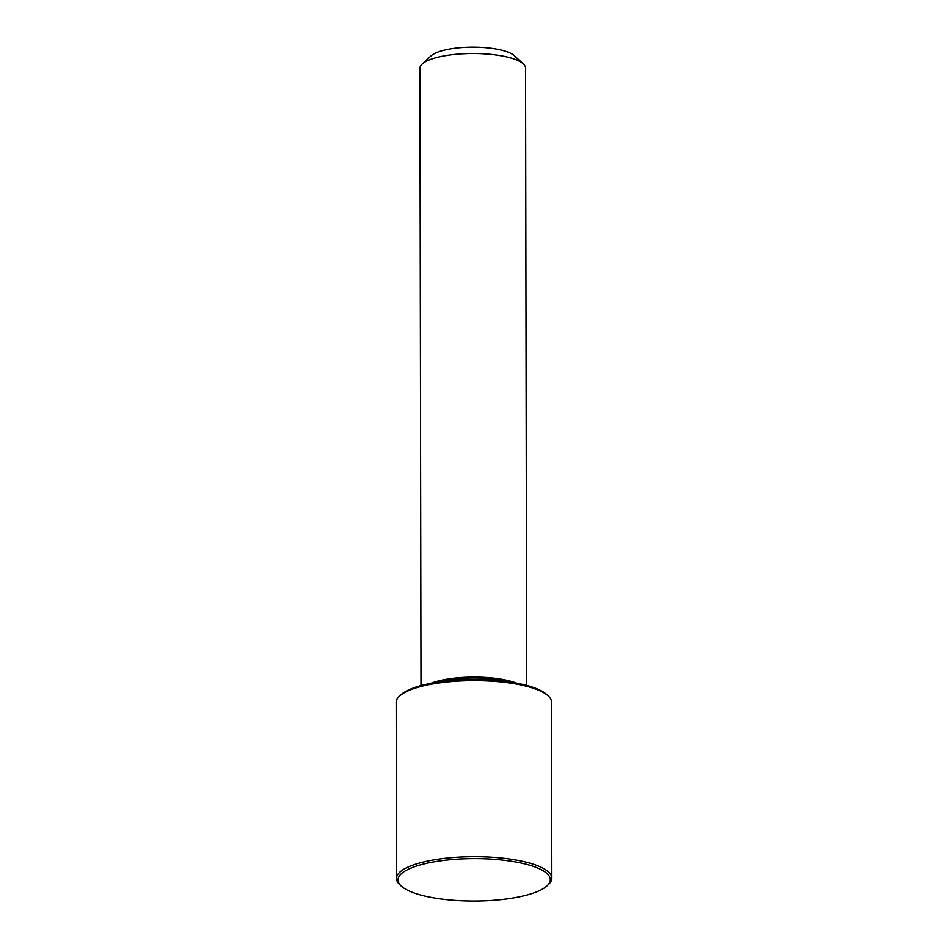 <?xml version="1.0" encoding="UTF-8"?>
<svg xmlns="http://www.w3.org/2000/svg" width="948" height="948" viewBox="0 0 948 948"><rect width="100%" height="100%" fill="white"/><g stroke="black" fill="none" stroke-linecap="round" stroke-linejoin="round"><path stroke-width="1.42" d="M508.353 681.813A49.711 13.864 179.9 0 0 439.268 681.932M516.731 683.176A52.827 14.741 179.9 0 0 434.279 682.133A52.827 14.741 179.9 0 0 430.89 683.33M526.638 685.404L525.559 68.138A52.827 14.741 179.9 0 0 523.272 63.86A52.827 14.741 179.9 0 0 484.001 53.811A52.827 14.741 179.9 0 0 433.189 58.515A52.827 14.741 179.9 0 0 422.192 64.026A52.827 14.741 179.9 0 0 419.917 68.315L420.995 685.594M523.272 63.86L514.337 55.671A43.501 12.134 179.9 0 0 481.999 47.4A43.501 12.134 179.9 0 0 440.156 51.275A43.501 12.134 179.9 0 0 431.091 55.814L422.192 64.026M547.008 885.87L548.489 884.496A77.677 21.674 179.9 0 0 551.831 878.192L551.523 702.148A77.677 21.674 179.9 0 0 548.169 695.856L546.676 694.493A76.124 21.235 179.9 0 0 490.069 680.012A76.124 21.235 179.9 0 0 416.847 686.802A76.124 21.235 179.9 0 0 400.992 694.754L399.511 696.116A77.677 21.674 179.9 0 0 396.169 702.421L396.477 878.464A77.677 21.674 179.9 0 0 399.831 884.757L401.324 886.119A76.124 21.235 179.9 0 0 457.931 900.6A76.124 21.235 179.9 0 0 531.153 893.81A76.124 21.235 179.9 0 0 547.008 885.87A76.124 21.235 179.9 0 0 511.292 861.222A76.124 21.235 179.9 0 0 417.167 865.832A76.124 21.235 179.9 0 0 401.324 886.119M548.169 695.856A77.677 21.674 179.9 0 0 490.4 681.091A77.677 21.674 179.9 0 0 415.686 688.011A77.677 21.674 179.9 0 0 399.511 696.116M551.831 878.192A77.677 21.674 179.9 0 0 501.67 858.023A77.677 21.674 179.9 0 0 415.994 864.055A77.677 21.674 179.9 0 0 396.477 878.464"/></g></svg>
